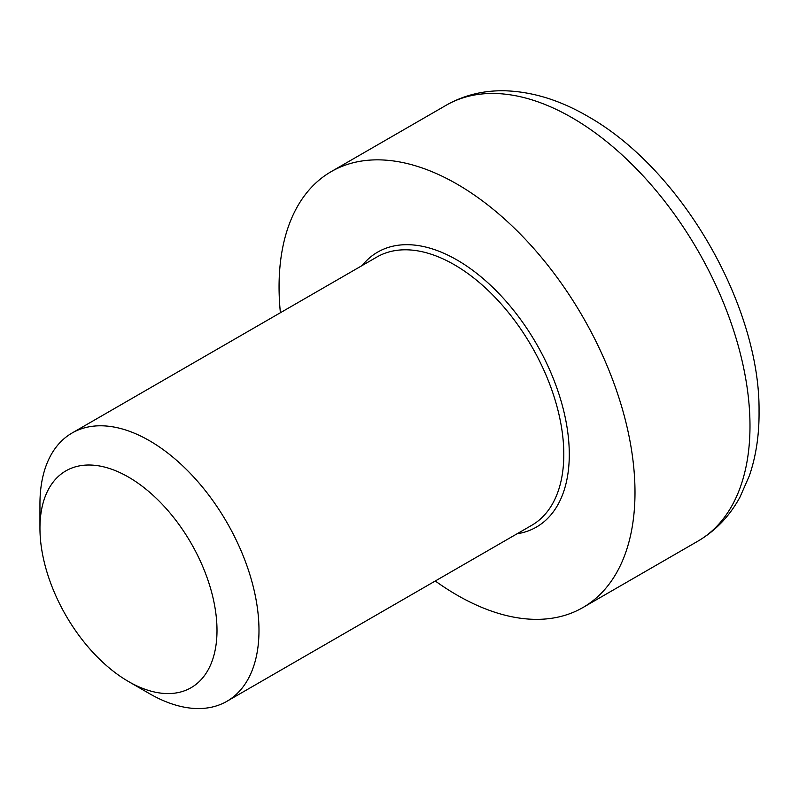 <?xml version="1.0" encoding="UTF-8"?>
<svg xmlns="http://www.w3.org/2000/svg" width="799" height="799" viewBox="0 0 799 799"><rect width="100%" height="100%" fill="white"/><g stroke="black" fill="none" stroke-linecap="round" stroke-linejoin="round"><path stroke-width="1.2" d="M128.469 681.507L149.463 693.632A154.886 89.418 -120 0 0 226.906 701.302A154.886 89.418 -120 0 0 258.986 630.401A154.886 89.418 -120 0 0 191.38 474.536A154.886 89.418 -120 0 0 72.03 433.038A154.886 89.418 -120 0 0 39.95 503.939L39.95 528.179A125.193 72.28 60 0 1 128.469 477.073A125.193 72.28 60 0 1 216.998 630.401A125.193 72.28 60 0 1 128.469 681.507A125.193 72.28 60 0 1 39.95 528.179M435.275 581.003A251.685 145.308 -120 0 0 582.87 607.57A251.685 145.308 -120 0 0 634.995 492.354A251.685 145.308 -120 0 0 525.133 239.071A251.685 145.308 -120 0 0 331.186 171.635A251.685 145.308 -120 0 0 279.061 286.851A251.685 145.308 -120 0 0 280.399 312.739M517.043 533.792A158.751 91.655 -120 0 0 569.288 454.411A158.751 91.655 -120 0 0 457.028 259.985A158.751 91.655 -120 0 0 362.167 265.528M72.03 433.038L376.848 257.048A154.886 89.418 60 0 1 454.291 264.719A154.886 89.418 60 0 1 563.804 454.411A154.886 89.418 60 0 1 531.735 525.313L226.906 701.302M749.991 425.957A251.685 145.308 60 0 1 697.867 541.173C715.644 530.746 729.677 516.064 739.974 497.128L749.402 475.665C756.084 456.019 759.31 434.476 759.05 411.036C760.129 307.096 682.636 169.708 587.505 116.175C559.989 100.195 532.613 91.735 505.387 90.796C483.834 90.247 464.099 95.071 446.182 105.248A251.685 145.308 60 0 1 572.024 117.713A251.685 145.308 60 0 1 749.991 425.957M446.182 105.248L331.186 171.635M697.867 541.173L582.87 607.57"/></g></svg>
